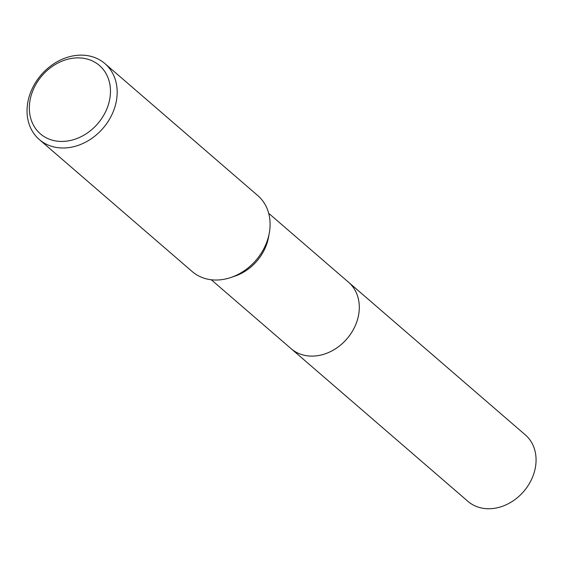 <?xml version="1.0" encoding="UTF-8"?>
<svg xmlns="http://www.w3.org/2000/svg" width="564" height="564" viewBox="0 0 564 564"><rect width="100%" height="100%" fill="white"/><g stroke="black" fill="none" stroke-linecap="round" stroke-linejoin="round"><path stroke-width="0.85" d="M348.023 281.803A43.914 35.751 130.8 0 1 348.559 282.254A43.907 35.743 130.8 0 1 358.274 316.559A43.907 35.743 130.8 0 1 330.144 351.781A43.907 35.743 130.8 0 1 291.165 348.721A43.914 35.751 130.8 0 1 290.636 348.27M348.178 281.937A43.914 35.751 130.8 0 1 358.281 316.559A43.914 35.751 130.8 0 1 329.884 351.915A43.914 35.751 130.8 0 1 290.791 348.404M104.897 63.584L257.818 195.623A50.182 40.855 130.8 0 1 269.31 232.911L268.549 237.127A43.907 35.743 130.8 0 1 268.217 238.798A43.907 35.743 130.8 0 1 234.85 276.156L230.796 277.523A50.182 40.855 130.8 0 1 192.232 271.587L39.311 139.548A50.182 40.855 130.8 0 1 28.2 100.35A50.182 40.855 130.8 0 1 60.348 60.087A50.182 40.855 130.8 0 1 104.897 63.584A50.182 40.855 130.8 0 1 116.008 102.789A50.182 40.855 130.8 0 1 83.853 143.044A50.182 40.855 130.8 0 1 39.311 139.548M269.31 232.911A50.182 40.855 130.8 0 1 268.929 234.828A50.182 40.855 130.8 0 1 230.796 277.523M109.409 100.759A45.162 36.766 130.8 0 1 60.715 141.43A45.162 36.766 130.8 0 1 30.386 98.566A45.162 36.766 130.8 0 1 79.08 57.895A45.162 36.766 130.8 0 1 109.409 100.759M291.158 348.735A43.914 35.751 130.8 0 0 310.933 356.11A43.914 35.751 130.8 0 0 354.058 328.255A43.914 35.751 130.8 0 0 348.559 282.254L525.331 434.893A43.907 35.743 130.8 0 1 530.823 480.888A43.907 35.743 130.8 0 1 487.705 508.735A43.907 35.743 130.8 0 1 467.937 501.361L211.296 279.765M348.552 282.254L268.69 213.298"/></g></svg>
